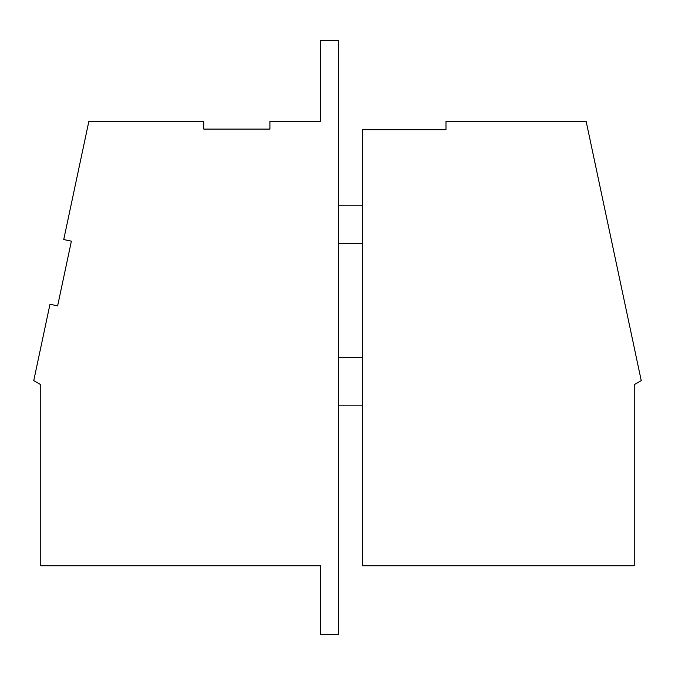 <?xml version="1.0" encoding="UTF-8"?>
<svg xmlns="http://www.w3.org/2000/svg" width="675" height="675" viewBox="0 0 675 675"><rect width="100%" height="100%" fill="white"/><g stroke="black" fill="none" stroke-linecap="round" stroke-linejoin="round"><path stroke-width="1.01" d="M40.762 384.683L40.762 565.751L320.439 565.751L320.439 634.323L338.487 634.323L338.487 40.677L320.439 40.677L320.439 121.272L269.916 121.272L269.916 129.094L203.757 129.094L203.757 121.272L88.881 121.272L63.737 239.549L71.381 241.169L57.62 305.885L49.984 304.256L33.75 380.632L40.762 384.683L40.762 475.765M362.543 243.675L338.487 243.675M634.238 384.683L641.25 380.632L586.119 121.272L445.981 121.272L445.981 129.693L362.543 129.693L362.543 565.751L634.238 565.751L634.238 384.683L634.238 507.111M338.487 405.852L362.543 405.852M362.543 357.649L338.487 357.649M362.543 205.782L338.487 205.782"/></g></svg>
